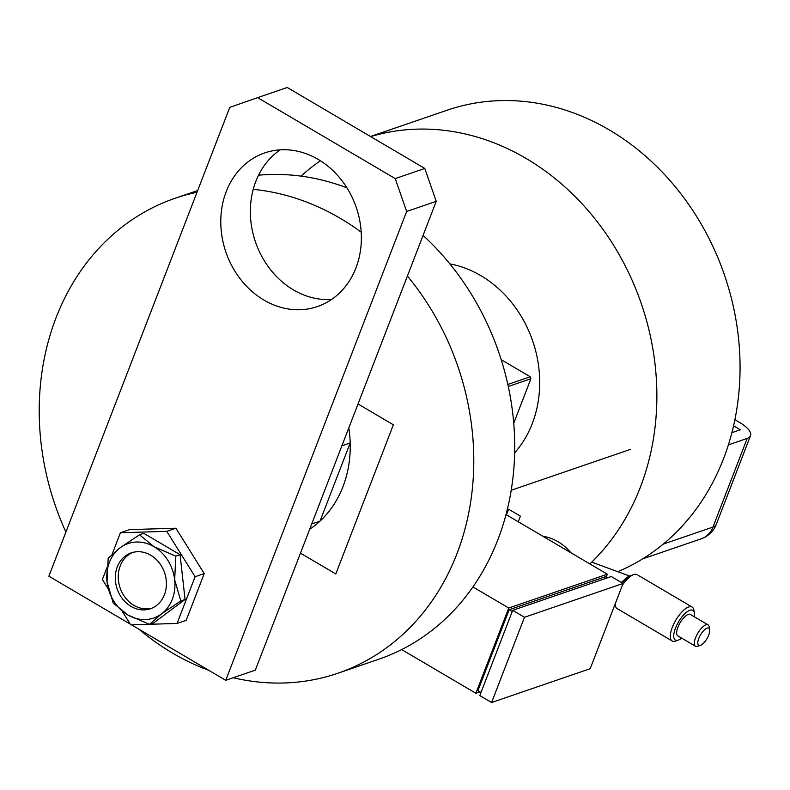 <?xml version="1.0" encoding="UTF-8"?>
<svg xmlns="http://www.w3.org/2000/svg" width="790" height="790" viewBox="0 0 790 790"><rect width="100%" height="100%" fill="white"/><g stroke="black" fill="none" stroke-linecap="round" stroke-linejoin="round"><path stroke-width="1.19" d="M358.028 403.986L393.371 424.783L335.809 573.955L300.467 553.158M507.832 384.444L530.228 376.771L530.91 378.736L513.737 423.252M501.196 359.687L530.228 376.771M530.91 378.736L508.286 386.498M423.075 235.41A251.042 212.984 71.1 0 1 497.878 539.708A251.042 212.984 71.1 0 1 378.835 659.206L337.913 673.228A251.042 212.984 71.1 0 1 233.228 677.731M407.403 276.026A251.042 212.984 71.1 0 1 456.956 553.731A251.042 212.984 71.1 0 1 337.913 673.228M208.876 670.364A251.042 212.984 71.1 0 1 138.951 629.215M65.906 532.055A251.042 212.984 71.1 0 1 56.041 317.787A251.042 212.984 71.1 0 1 175.084 198.28A251.042 212.984 71.1 0 1 197.016 192.276M253.225 189.353A251.042 212.984 71.1 0 1 361.198 232.161M258.547 175.183A251.042 212.984 71.1 0 1 346.938 187.832M309.69 529.261A108.289 91.877 -108.9 0 0 320.039 521.084A108.289 91.877 -108.9 0 0 342.969 486.65A108.289 91.877 -108.9 0 0 350.187 442.963A108.289 91.877 -108.9 0 0 348.805 427.884M514.645 452.828A110.758 93.961 -108.9 0 0 532.272 423.578A110.758 93.961 -108.9 0 0 449.865 263.89M589.873 563.922A246.115 208.807 -108.9 0 0 640.364 487.193A246.115 208.807 -108.9 0 0 597.872 222.563A246.115 208.807 -108.9 0 0 370.648 136.591M619.39 570.982A246.115 208.807 -108.9 0 0 723.561 458.674A246.115 208.807 -108.9 0 0 678.59 190.874A246.115 208.807 -108.9 0 0 447.209 110.195L370.49 136.492M311.754 523.928L320.039 521.084L350.187 442.963L341.892 445.797M320.394 160.765A246.115 208.807 -108.9 0 0 301.049 176.121M132.779 552.408A29.536 25.053 -108.9 0 0 120.228 565.907A29.536 25.053 -108.9 0 0 125.077 597.329A29.536 25.053 -108.9 0 0 151.897 608.182M226.226 191.585A81.222 68.908 71.1 0 1 264.739 152.914A81.222 68.908 71.1 0 1 341.092 179.547A81.222 68.908 71.1 0 1 355.935 267.919A81.222 68.908 71.1 0 1 317.412 306.579A81.222 68.908 71.1 0 1 241.059 279.956A81.222 68.908 71.1 0 1 226.226 191.585M331.524 299.509A81.222 68.908 71.1 0 1 265.322 262.369A81.222 68.908 71.1 0 1 255.802 181.443A81.222 68.908 71.1 0 1 280.213 149.853M436.228 201.332L406.653 211.473L395.217 178.599L257.649 97.634L287.224 87.492L424.803 168.458L436.228 201.332L255.328 670.157L225.743 680.299L131.495 624.831M257.649 97.634L229.772 107.381L48.871 576.196L130.222 624.07M406.653 211.473L225.743 680.299M395.217 178.599L424.803 168.458M149.666 624.278L177.069 623.448L195.11 576.7L166.789 531.344L120.426 532.746L112.081 554.373M106.936 567.704L102.384 579.495L108.26 588.906M120.426 532.746L129.55 529.616L175.903 528.214L204.225 573.57L186.183 620.328L177.069 623.448M122.252 611.322L130.706 624.851L149.35 624.288M195.11 576.7L204.225 573.57M166.789 531.344L175.903 528.214M156.351 605.604A29.536 25.053 -108.9 0 0 163.076 569.027A29.536 25.053 -108.9 0 0 131.278 552.862A29.536 25.053 -108.9 0 0 125.363 555.992A29.536 25.053 -108.9 0 0 118.638 592.569A29.536 25.053 -108.9 0 0 150.436 608.744A29.536 25.053 -108.9 0 0 156.351 605.604M139.494 534.771L120.208 547.727L108.181 558.184L107.045 581.825L113.177 602.968L127.704 614.896L149.488 624.337L153.744 622.875L185.058 599.462L180.061 554.689L143.75 533.319L139.494 534.771L154.011 546.71A39.382 33.407 -108.9 0 0 120.208 547.727A39.382 33.407 -108.9 0 0 107.045 581.825A39.382 33.407 -108.9 0 0 127.704 614.896A39.382 33.407 -108.9 0 0 161.516 613.879L180.801 600.923L185.058 599.462M149.488 624.337L161.516 613.879A39.382 33.407 -108.9 0 0 174.669 579.781L175.805 556.14L180.061 554.689M180.801 600.923L174.669 579.781A39.382 33.407 -108.9 0 0 154.011 546.71L175.805 556.14M731.895 432.673L740.329 429.78L733.574 425.81M506.459 514.833L508.622 509.214L520.413 516.156L518.25 521.775M728.4 444.859L747.192 438.411A24.609 9.164 21.1 0 0 750.5 435.705A24.609 9.164 21.1 0 0 739.865 422.62L734.898 419.697M621.315 582.428L627.932 576.799L630.499 575.772M694.282 616.773A17.232 6.478 120.5 0 0 694.361 612.941A17.232 6.478 120.5 0 0 686.362 612.329A17.232 6.478 120.5 0 0 675.48 628.129A17.232 6.478 120.5 0 0 678.393 640.078A17.232 6.478 120.5 0 0 681.701 638.142M678.393 640.078L675.608 641.045A19.691 7.406 -59.5 0 1 672.162 640.986A19.691 7.406 -59.5 0 1 672.29 627.398A19.691 7.406 -59.5 0 1 692.129 607.046A19.691 7.406 -59.5 0 1 693.867 610.038L694.361 612.941M698.785 638.448A9.934 3.743 120.5 0 0 700.463 645.331A9.934 3.743 120.5 0 0 708.739 635.032A9.934 3.743 120.5 0 0 709.677 629.679A9.934 3.743 120.5 0 0 705.065 629.334A9.934 3.743 120.5 0 0 698.785 638.448M700.463 645.331L697.679 646.309A12.403 4.661 -59.5 0 1 695.506 646.269A12.403 4.661 -59.5 0 1 695.585 637.708A12.403 4.661 -59.5 0 1 708.087 624.9A12.403 4.661 -59.5 0 1 709.173 626.776L709.677 629.679M615.262 603.698A19.691 7.406 120.5 0 0 615.4 605.614A19.691 7.406 120.5 0 0 617.128 608.596L672.162 640.986M708.087 624.9L690.401 614.492A12.403 4.661 120.5 0 0 677.899 627.3A12.403 4.661 120.5 0 0 677.82 635.861L695.506 646.269M506.025 514.576L607.352 574.212L508.76 608.014L472.934 586.931M479.905 691.872L475.866 693.255L508.76 608.014M606.167 577.273L607.352 574.212M607.243 577.905L605.298 576.769L509.165 609.722L477.92 690.697L480.982 692.504M475.866 693.255L401.666 649.587M512.226 611.519L509.165 609.722M512.69 610.324L479.797 695.565L491.587 702.508L590.189 668.705L623.073 583.464L611.282 576.522L512.69 610.324L524.481 617.267L491.587 702.508M623.073 583.464L524.481 617.267M692.129 607.046L637.105 574.666A19.691 7.406 120.5 0 0 633.649 574.597A19.691 7.406 120.5 0 0 622.392 585.242M622.332 583.03A17.232 6.478 -59.5 0 1 630.874 575.574L633.649 574.597M663.245 544.113L712.985 527.058L747.192 438.411M642.645 558.886L701.313 538.78A24.609 20.876 -108.9 0 0 712.985 527.058A24.609 9.164 -158.9 0 0 716.293 524.353L750.5 435.705M570.933 552.773A49.227 41.761 -108.9 0 0 542.878 536.262M197.688 190.538L175.084 198.28M630.726 449.283L511.219 490.254M701.313 538.78A24.609 24.609 0 0 0 716.293 524.353M615.134 604.054L615.4 605.614M542.71 536.173L571.753 553.257M591.72 562.144L629.719 576.078"/></g></svg>
